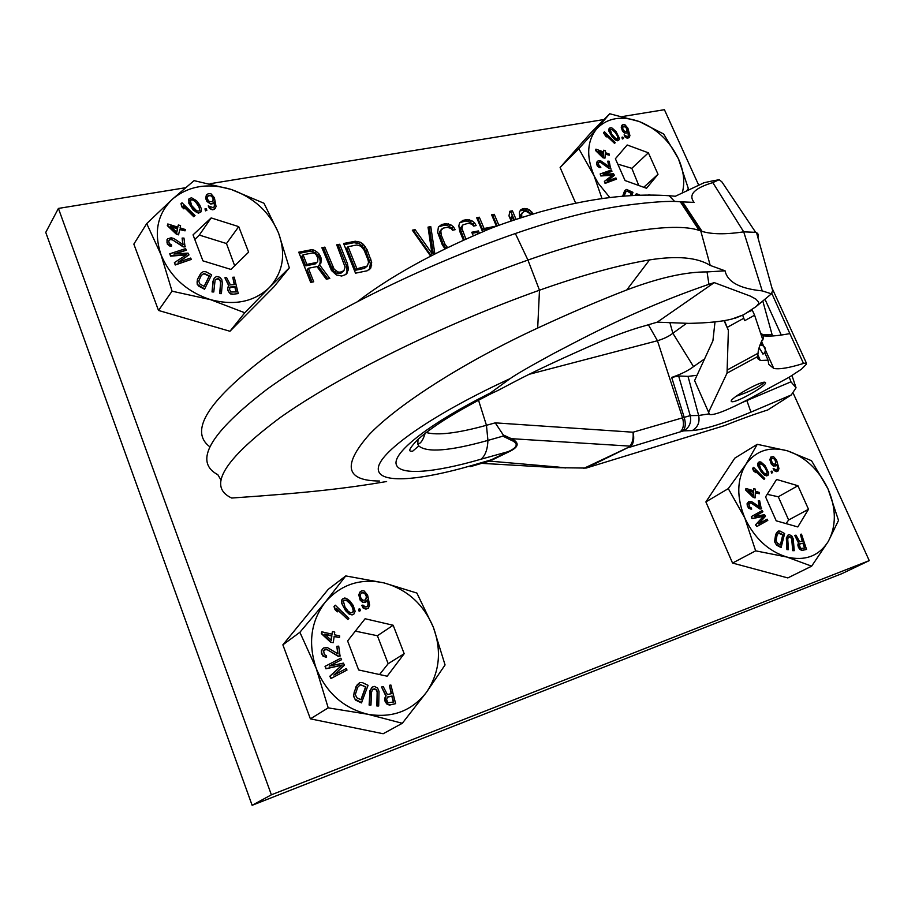 <?xml version="1.0" encoding="UTF-8"?>
<svg xmlns="http://www.w3.org/2000/svg" width="915" height="915" viewBox="0 0 915 915"><rect width="100%" height="100%" fill="white"/><g stroke="black" fill="none" stroke-linecap="round" stroke-linejoin="round"><path stroke-width="1.37" d="M470.093 466.73L473.604 464.98C417.046 481.519 375.699 484.252 378.398 467.405C380.869 450.729 434.156 413.5 510.101 378.638C515.843 374.51 530.528 366.034 554.147 353.224C578.028 340.986 632.745 310.448 708.931 284.302L714.249 282.621L750.369 296.117L755.824 299.068L758.604 302.03L758.729 303.597L756.248 306.479L771.425 293.818L762.229 290.89C739.835 288.694 727.448 282.003 725.069 270.817L707.055 271.927C685.644 271.789 658.88 277.805 626.741 289.952C599.199 300.6 569.507 313.307 537.688 328.05C464.408 361.94 398.391 404.19 369.523 434.236C342.187 465.22 345.493 480.81 379.45 481.016M386.61 481.53C345.962 488.45 308.721 492.773 231.701 498.035C207.179 486.734 223.5 459.799 280.665 417.24C339.191 375.859 441.934 324.962 539.484 290.204C581.768 275.243 618.449 265.144 649.536 259.906C677.123 255.56 697.344 257.389 710.212 265.419L725.069 270.817M482.148 463.207L489.559 461.114L557.235 466.97L556.48 467.668L481.679 463.345M556.48 467.668L586.138 468.068L724.566 425.589C740.464 419.219 754.864 414.015 767.765 409.966L791.292 394.948L796.05 387.777L792.013 375.642M757.952 237.706L758.398 234.514L756.465 232.364L743.723 231.861C725.755 234.537 711.87 234.377 702.068 231.404L699.174 230.408C673.898 221.67 607.32 231.987 527.944 260.077C429.501 294.687 326.117 346.35 267.237 389.115C209.729 433.184 193.271 461.72 217.85 474.725L220.927 479.918M711.79 181.078L719.201 179.695L712.819 182.6C694.279 188.204 688.046 194.792 694.096 202.375L680.314 201.803C670.226 200.671 651.915 201.872 625.391 205.383C594.144 209.649 557.464 219.028 515.351 233.519C421.117 266.254 322.377 315.629 264.389 357.902C207.453 401.605 189.222 431.194 209.707 446.692M358.005 301.207C390.122 276.696 431.674 253.581 482.651 231.861C493.505 226.783 512.88 220.069 540.765 211.72C569.29 204.091 616.298 192.184 669.128 195.73L675.362 196.245L704.161 182.691M557.235 466.97L565.55 467.954M483.383 462.853L491.881 459.65L473.604 464.98M492.396 459.856L510.57 450.981C519.045 446.566 519.32 442.46 511.394 438.674L510.215 439.76L502.941 436.146L487.935 440.401C450.008 451.015 426.962 452.868 418.796 445.948L417.778 444.084L418.041 439.383M489.136 460.84L510.055 450.763C518.199 446.623 518.245 442.952 510.215 439.76M510.101 378.638L490.474 392.924C487.855 394.857 488.747 394.777 493.139 392.661C506.224 387.171 517.067 377.838 603.34 340.311C620.073 333.632 633.638 328.874 644.057 326.037L657.21 322.172L714.249 282.621M510.57 450.981L481.016 459.204C433.058 473.135 397.636 475.983 396.035 463.505C394.445 451.084 431.034 422.627 490.474 392.924M503.261 434.957L495.244 422.856L633.031 432.212C633.638 438.091 632.585 442.723 629.886 446.12L511.394 438.674L503.261 434.957L502.941 436.146M789.279 377.174L790.96 381.818L796.05 387.777M704.573 358.92L693.524 366.618C688.389 370.575 681.103 374.189 671.679 377.438L678.656 375.985L690.23 415.616L633.031 432.212C634.335 438.01 633.775 442.597 631.35 445.948L586.138 468.068M631.35 445.948L583.759 468.4M686.342 323.487L672.868 333.254C669.082 336.285 663.935 338.779 657.45 340.735L529.774 374.144M756.248 306.479L743.781 314.703L732 319.026C722.267 321.542 707.878 322.995 688.846 323.372L657.21 322.172M735.317 318.157L743.781 314.703M771.219 285.377L772.637 290.455L771.425 293.818M729.93 193.889L721.935 181.936L719.201 179.695M671.679 377.438L684.088 416.977C686.044 423.668 685.541 428.392 682.579 431.148L629.692 447.241L628.845 446.829M773.209 335.931L772.066 334.593L762.847 334.89M678.656 375.985L688.011 376.374L698.66 415.49L690.23 415.616C691.557 422.41 689.418 427.499 683.814 430.862L682.579 431.148M697.036 375.31L688.011 376.374M742.717 315.389L744.684 320.673L754.601 315.218L751.924 309.339M757.586 356.587L757.494 358.268L760.331 360.521L768.062 360.144L768.76 364.364L773.758 368.448C779.42 369.534 789.336 367.864 803.496 363.438L806.321 362.946L806.229 364.364L801.449 369.203L789.176 377.232L750.083 398.483C727.722 410.149 714.226 415.49 709.582 414.495L708.576 412.23L727.036 373.137L757.586 356.587L758.043 353.27C758.18 349.793 759.702 345.081 762.595 339.122L754.601 315.218M768.062 360.144L764.711 352.595M761.417 345.024L760.662 343.274M761.417 335.599C767.925 336.686 777.407 336.022 789.839 333.586L771.711 293.143M724.406 320.547L728.386 330.304L727.036 373.137M724.039 320.616L728.386 330.304M763.087 354.082L759.118 347.7M762.973 354.139L764.803 352.447C766.267 347.975 764.665 345.493 759.988 345.012L760.079 345.001M765.558 382.676C766.793 385.684 736.426 402.932 731.76 401.696L731.234 401.33C729.392 398.654 760.354 380.972 765.02 382.264L765.558 382.676M764.551 382.23C758.787 387.171 749.305 391.86 736.095 396.287M695.732 383.122L694.599 380.583L712.911 340.803L715.004 321.874M757.586 358.623L759.061 357.651M764.803 352.824L765.478 350.937M762.206 345.012L761.371 343.182M781.296 335.05L765.112 299.56M185.471 187.735L58.411 208.426L45.75 232.387L252.128 805.303L841.869 573.671L869.25 560.621L793.248 393.301M58.411 208.426L271.378 794.803L869.25 560.621M252.128 805.303L271.378 794.803M698.568 184.876L664.416 109.697L622.726 116.491M604.014 119.533L210.061 183.721M308.378 268.267L316.945 266.551L326.289 279.201L329.789 278.48L319.438 264.664L320.936 262.994L321.165 258.122L318.9 253.764L316.384 251.511L313.628 249.989L310.86 249.841L298.759 252.185L310.677 282.415L313.708 281.786L308.378 268.267L307.177 269.708L312.072 282.129M347.517 263.84L339.671 244.259L336.72 244.831L345.092 267.077L343.891 270.749L340.197 272.201L337.955 271.961L334.204 269.284L324.848 247.13L321.863 247.702L331.482 270.52L336.503 275.026L341.718 276.021L345.916 274.466L348.329 269.845L347.517 263.84L346.27 265.27L338.447 245.712L337.178 245.963M355.306 241.228L343.605 243.493L355.512 273.185L367.212 270.771L370.815 267.981L371.684 262.365L367.098 249.726L363.369 244.385L360.43 242.258L355.306 241.228L354.059 242.681L344.051 244.625M434.877 253.958L430.782 226.6L428.026 227.137L431.937 253.444L415.113 229.642L412.322 230.18L430.633 256.131M447.618 247.645L444.987 244.168L441.213 235.052L440.813 230.546L443.237 228.109L447.321 227.309L451.244 228.498L452.445 230.225L455.155 229.688L453.451 226.76L450.638 224.701L445.811 223.683L441.728 224.484L438.388 227.092L437.667 232.479L442.254 244.728L445.022 248.903M479.38 233.245L478.408 230.935L471.751 232.261L473.341 235.841M465.918 239.135L461.892 228.361L462.876 224.918L468.423 223.191L472.289 224.369L473.49 226.074L476.155 225.559L474.45 222.654L471.671 220.618L466.925 219.6L462.91 220.378L459.627 222.951L458.838 225.708L459.753 231.392L463.459 240.233M498.915 225.364L494.226 214.304L491.618 214.808L496.376 226.074L484.092 228.51L479.323 217.198L476.681 217.713L482.64 231.872M516.026 219.303L512.4 210.782L509.815 211.285L508.98 215.906L510.993 220.607L511.817 215.986L513.59 220.126M521.825 217.404L521.676 214.053L523.483 211.8L526.034 211.296L530.929 214.133L533.045 213.721L529.602 209.97L526.731 208.643L522.659 208.792L520.784 209.798L519.388 211.96L519.651 218.102M316.418 262.514L306.857 264.412L303.059 254.793L312.621 252.929L314.383 253.272L315.892 254.347L317.917 258.076L317.677 261.576L315.218 263.955L305.656 265.865L301.859 256.257L303.059 254.793M348.055 246.695L356.827 244.98L360.979 246.204L364.193 250.298L367.99 259.711L368.528 262.319L367.373 265.956L356.919 268.781L348.055 246.695L346.808 248.148L355.661 270.2L364.422 268.404L367.373 265.956M310.86 249.841L309.659 251.305L299.205 253.329M313.628 249.989L312.427 251.453L309.659 251.305M316.384 251.511L315.183 252.975L312.427 251.453M318.9 253.764L317.688 255.216L315.183 252.975M320.159 255.582L318.946 257.024L317.688 255.216M321.165 258.122L319.953 259.574L318.946 257.024M321.428 260.135L320.216 261.587L319.953 259.574M319.747 264.332L320.216 261.587M319.438 264.664L318.226 266.105L327.799 278.892M317.677 261.576L315.218 263.955M345.893 274.477L347.082 271.275L346.27 265.27M343.891 270.749L340.929 273.219L338.962 273.619L336.72 273.391L332.98 270.714L323.635 248.583L322.32 248.846M369.283 269.696L370.403 263.783L365.84 251.156L362.123 245.826L359.172 243.699L354.059 242.681M433.447 254.69L429.467 228.029L428.197 228.281M431.937 253.444L430.599 254.85L413.809 231.072L413.054 231.221M453.2 230.077L452.101 228.19L446.989 225.273L444.484 225.113L438.605 226.84M445.754 248.548L443.649 245.575L439.326 233.966L439.475 231.964L441.671 229.07M477.722 233.954L477.047 232.341L472.186 233.302M474.187 225.936L473.089 224.072L468.034 221.19L465.563 221.018L459.856 222.677M464.271 239.867L460.542 229.779L460.68 227.801L462.876 224.918M491.835 228.098L482.72 229.917L477.962 218.616L477.127 218.776M497.211 226.016L492.853 215.723L492.064 215.871M514.276 219.886L511.005 212.2L509.609 212.463M510.181 218.719L511.817 215.986M530.94 214.133L528.195 211.376L525.324 210.038L520.143 210.793M520.258 217.907L520.269 215.448L522.454 212.635M306.857 264.412L305.656 265.865M339.671 244.259L338.447 245.712M348.295 267.111L347.048 268.53M348.329 269.845L347.082 271.275M347.38 272.796L346.133 274.214M324.848 247.13L323.635 248.583M332.694 266.825L331.47 268.267M334.204 269.284L332.98 270.714M335.965 270.989L334.73 272.418M337.955 271.961L336.72 273.391M340.197 272.201L338.962 273.619M342.176 271.789L340.929 273.219M357.982 241.377L356.736 242.83M360.43 242.258L359.172 243.699M363.369 244.385L362.123 245.826M365.348 246.695L364.09 248.137M367.098 249.726L365.84 251.156M370.895 259.128L369.626 260.546M371.684 262.365L370.403 263.783M371.73 265.075L370.461 266.482M370.815 267.981L369.534 269.399M356.919 268.781L355.661 270.2M365.691 266.986L364.422 268.404M430.782 226.6L429.467 228.029M415.113 229.642L413.809 231.072M441.728 224.484L440.401 225.902M445.811 223.683L444.484 225.113M448.327 223.855L446.989 225.273M450.638 224.701L449.299 226.131M453.451 226.76L452.101 228.19M440.813 230.546L439.475 231.964M440.653 232.536L439.326 233.966M441.213 235.052L439.875 236.47M444.987 244.168L443.649 245.575M446.463 246.512L445.113 247.919M478.408 230.935L477.047 232.341M462.91 220.378L461.549 221.796M466.925 219.6L465.563 221.018M469.395 219.76L468.034 221.19M471.671 220.618L470.31 222.036M474.45 222.654L473.089 224.072M462.029 226.382L460.68 227.801M461.892 228.361L460.542 229.779M462.452 230.855L461.091 232.261M479.323 217.198L477.962 218.616M484.092 228.51L482.72 229.917M494.226 214.304L492.853 215.723M512.4 210.782L511.005 212.2M522.659 208.792L521.253 210.198M524.364 208.471L522.957 209.867M526.731 208.643L525.324 210.038M529.602 209.97L528.195 211.376M531.878 212.051L530.46 213.458M521.676 214.053L520.269 215.448M521.573 215.974L520.166 217.381M682.293 192.848C685.083 182.279 683.802 170.945 678.461 158.844C669.894 141.162 656.856 128.74 639.333 121.558L609.745 113.757L590.896 132.755L560.117 167.479L575.695 203.222M686.845 190.606L688.32 188.49L678.461 158.844L663.649 133.99L639.333 121.558C621.651 115.439 607.491 117.795 596.843 128.626L578.829 148.688L598.284 183.32L609.79 197.514M609.745 113.757L596.843 128.626C587.19 140.567 586.115 155.882 593.641 174.559L601.99 198.578M560.117 167.479L578.829 148.688M646.516 188.273L658.022 174.285L648.369 152.805L627.175 144.982L615.383 158.753L625.071 180.552L646.516 188.273M639.802 195.009L636.657 193.808L634.976 195.227M631.933 195.398L632.94 192.322L626.603 189.439L624.533 191.018L622.669 196.107M603.797 174.227L611.712 171.414L611.369 169.984L600.16 173.953L601.132 175.669L612.787 174.959L604.392 181.387L605.364 183.114L616.561 179.088L615.921 177.945L607.102 181.101L614.4 175.291L613.53 173.77L603.202 174.25L612.021 171.116M600.16 173.953L600.823 175.966L612.398 175.245M604.392 181.387L605.067 183.4L616.561 179.088M607.217 181.067L614.4 175.291M604.46 131.783L603.477 132.767L606.233 136.941L605.616 134.322L614.548 143.381L615.223 142.694L604.46 131.783L603.786 132.469L604.701 134.78L606.542 136.644M606.016 135.34L614.548 143.381M609.893 127.928L608.91 128.958L608.887 131.154L612.226 136.987L615.052 139.823L617.316 140.784L619.341 139.56L619.489 138.382L616.024 131.543L612.215 128.146L610.946 127.734L609.218 128.66L610.053 132.927L615.349 139.537L618.666 140.292M598.536 162.424L600.926 162.618L609.196 168.532L610.591 168.612L609.173 161.223L607.789 161.143L609.127 166.667L600.892 160.948L598.101 160.788L596.809 163.442L597.609 165.638L599.668 167.319L600.823 167.571L600.595 166.587L598.959 165.524L598.296 162.744L600.011 161.875L609.504 168.246L610.888 168.314M607.789 161.143L608.669 166.336M597.175 161.52L596.511 163.739L597.312 165.935L599.359 167.605L600.823 167.571M595.951 149.145L595.574 150.54L602.962 157.803L604.975 158.135L605.295 153.743L609.287 155.218L609.367 154.12L605.375 152.633L605.513 150.815L603.797 150.174L603.671 152.004L595.951 149.145L595.871 150.243L603.271 157.506L604.975 158.135M605.273 154.132L609.287 155.218M603.797 150.174L603.397 151.901M621.948 137.284L622.349 138.988L623.481 138.485L622.772 137.078L621.948 137.284L622.658 138.691L623.481 138.485M624.099 134.86L625.151 137.136L627.313 138.245L629.143 137.627L629.932 135.603L627.896 128.191L625.002 124.817L623.126 124.566L621.697 125.732L621.994 129.45L624.888 132.835L626.775 133.087L628.285 131.623L628.502 136.209L626.981 136.518L624.099 134.86L626.638 137.685L629.143 137.627M622.314 124.863L621.216 127.174L622.509 131.165L624.579 133.133L627.576 132.778M628.022 132.046L628.296 136.346M625.837 191.692L627.713 191.441L631.041 193.42L630.355 195.501M598.822 151.741L603.282 153.4L603.099 155.962M610.591 129.541L612.238 129.724L615.189 132.481L617.465 135.969L617.659 138.977M622.852 126.442L625.7 127.094L626.969 129.358L626.729 131.497M658.022 174.285L643.76 187.278M617.762 164.117L631.83 168.326L638.784 185.482M648.369 152.805L631.83 168.326M649.856 194.826L648.758 194.804M635.902 194.163L635.124 195.215M625.54 189.977L622.932 196.084M624.213 195.97L625.871 191.635L627.198 190.961L631.35 193.134L630.584 195.49M603.362 156.225L598.158 151.089L603.591 153.102L603.362 156.225M611.758 134.196L610.294 129.896L612.535 129.415L616.79 134.025L618.265 138.325L616.024 138.805L611.758 134.196M627.278 129.061L626.935 131.36L624.602 131.405L622.795 129.141L622.955 126.281L625.288 126.236L626.969 129.358M757.254 444.313L734.837 458.118L705.888 501.912L732.549 563.057L787.826 577.925L811.639 566.168L828.269 541.486L838.529 520.395L827.961 488.804C818.639 469.509 805.154 456.86 787.483 450.843C769.709 446.062 755.813 450.603 745.794 464.488L728.283 488.621L744.81 517.981C754.418 538.226 768.428 551.242 786.843 557.041C805.143 561.25 818.959 556.068 828.269 541.486C836.436 526.045 836.333 508.488 827.961 488.804L811.525 460.714L787.483 450.843L757.254 444.313L745.794 464.488C736.792 479.54 736.461 497.371 744.81 517.981L755.641 550.841L786.843 557.041L811.639 566.168M732.549 563.057L755.641 550.841M705.888 501.912L728.283 488.621M797.811 526.937L808.505 509.278L797.926 485.728L776.595 479.449L765.581 496.879L776.206 520.818L797.811 526.937M794.723 535.412L798.44 542.789L797.834 544.974L798.418 547.296L799.882 549.446L801.917 550.441L806.55 549.435L801.471 534.154L800.408 534.36L802.672 541.177L799.664 541.749L795.97 535.172L794.723 535.412L798.806 542.595L798.36 545.798L800.259 549.252L802.295 550.258L806.55 549.435M800.408 534.36L802.261 541.257M788.387 534.795L786.317 537.883L786.923 549.618L788.456 549.64L787.758 539.495L788.181 537.322L789.462 536.602L791.029 537.208L792.104 539.015L793.088 550.475L794.243 550.681L793.236 538.901L791.898 536.087L789.336 534.646L787.666 535.298L786.683 537.688L787.289 549.423L788.456 549.64M788.581 536.922L790.652 537.402L791.727 539.21L792.71 550.67L794.243 550.681M778.23 531.055L775.657 534.349L774.57 541.726L776.549 545.134L781.09 547.593L784.647 533.559L780.129 531.1L778.23 531.055L776.549 532.782L774.982 538.569L774.936 541.531L776.034 544.128L781.456 547.399M754.337 516.552L762.916 511.782L762.218 510.559L751.307 516.609L752.347 518.462L763.853 516.117L755.847 524.65L756.899 526.514L767.799 520.395L767.102 519.171L758.535 523.963L765.478 516.289L764.551 514.653L754.337 516.552L762.916 511.782M751.307 516.609L751.993 518.668L763.487 516.323L755.493 524.855L756.899 526.514M767.102 519.171L758.535 523.963M753.56 467.313L752.565 468.411L753.583 470.962L755.847 472.655L754.818 470.104L764.094 479.414L764.734 478.522L753.56 467.313L752.919 468.194L753.937 470.745L755.847 472.655M755.207 471.065L764.094 479.414M758.752 462.178L757.757 463.31L757.826 465.849L761.417 472.151L764.345 475.068L766.633 475.88L768.028 475.297L768.749 472.986L764.986 465.541L761.063 462.109L759.782 461.812L758.112 463.093L759.153 467.908L764.7 474.862L768.028 475.297M749.74 502.895L751.444 503.239L759.93 508.992L761.303 508.9L759.633 500.711L758.261 500.802L759.839 507.013L751.409 501.477L748.642 501.66L747.486 504.897L748.39 507.333L750.506 509.003L751.673 509.14L751.387 508.031L749.717 507.013L748.928 503.891L750.586 502.655L760.296 508.786L761.669 508.694M758.261 500.802L759.336 506.658M748.642 501.66L747.063 503.753L747.349 505.995L748.802 508.385L751.673 509.14M745.954 488.473L745.565 489.971L753.239 497.394L754.967 497.909L755.435 492.567L759.45 493.757L759.473 492.476L755.458 491.286L755.504 489.159L753.777 488.644L753.743 490.783L745.954 488.473L745.931 489.765L753.605 497.188L755.332 497.703M755.424 492.888L759.45 493.757M753.777 488.644L753.388 490.68M771.128 471.408L771.528 473.147L772.695 472.586L771.928 471.065L771.128 471.408L771.894 472.941L772.695 472.586M773.129 468.331L774.216 470.653L776.412 471.648L778.265 470.87L778.939 468.434L776.572 460.142L773.552 456.619L770.899 457.02L770.373 461.08L771.665 463.882L773.827 465.884L775.703 465.929L777.121 464.054L777.556 469.315L776.069 469.875L773.129 468.331L775.783 471.259L778.265 470.87M770.899 457.02L769.847 459.662L771.311 464.099L773.461 466.101L776.48 465.483M776.869 464.603L777.556 467.805L776.972 469.738M799.802 543.91L802.947 543.316L804.537 548.096M778.139 533.102L782.748 534.898L780.438 544.848M748.699 490.897L753.354 492.27L753.285 495.358M759.656 463.699L762.813 465.003L765.512 468.526L767.193 472.415L766.747 473.981M771.814 458.369L773.541 458.438L774.948 459.89L775.783 462.418L775.188 464.34M808.505 509.278L788.639 519.995L786.065 523.609M767.193 494.329L778.288 496.776L788.639 519.995M797.926 485.728L778.288 496.776M799.95 543.762L803.324 543.133L804.948 548.016L800.934 548.428L799.538 545.923L799.95 543.762M780.735 545.008L777.327 543.167L776.034 540.468L777.155 534.772L778.905 532.736L783.114 534.703L780.735 545.008M753.628 495.69L748.241 490.44L753.708 492.064L753.628 495.69M760.891 469.155L759.244 464.385L760.628 463.31L763.167 464.797L766.919 470.093L767.033 473.901L765.34 473.924L763.602 472.689L760.891 469.155M776 461.229L775.348 464.317L772.729 463.722L771.231 460.291L772.02 458.175L774.639 458.781L775.645 461.446M146.72 223.592L133.842 244.099L158.512 310.448L229.951 331.264L273.951 286.818L289.323 267.855L278.515 232.925C269.559 211.994 253.764 197.491 231.129 189.416C208.105 182.588 188.524 185.848 172.397 199.184L146.72 223.592L161.006 254.69C170.213 276.776 186.729 291.759 210.542 299.663C234.492 305.885 254.061 301.87 269.273 287.63L289.323 267.855M244.785 312.77L269.273 287.63C283.09 272.407 286.166 254.176 278.515 232.925L263.989 203.256L231.129 189.416L194.083 180.632L172.397 199.184C157.403 213.858 153.606 232.353 161.006 254.69L172.054 291.187L210.542 299.663L244.785 312.77L229.951 331.264M158.512 310.448L172.054 291.187M230.935 269.422L248.617 252.163L238.724 226.634L211.159 217.919L193.042 234.869L202.936 260.855L230.935 269.422M234.251 284.611L232.765 277.268L234.56 284.588L230.386 284.874L226.623 277.668L224.907 277.783L228.819 285.926M224.907 277.783L229.07 285.674L227.629 288.202L227.984 290.673L229.562 293.063L232.124 294.31L238.255 293.589L234.24 277.165L232.765 277.268M214.259 278.091L212.989 281.305L212.028 291.931L213.778 291.965L215.117 280.024L217.576 278.492L219.577 279.281L220.687 281.271L219.886 293.315L221.407 293.646L222.334 283.032L221.853 279.796L220.012 277.291L216.466 276.502L214.259 278.091L213.218 280.997L212.257 291.633L213.778 291.965M215.528 279.395L218.365 279.018L220.046 280.436L220.595 282.998L219.657 293.612L221.407 293.646M200.854 273.208L197.434 279.372L197.16 284.165L198.852 286.212L204.525 289.231L211.639 274.843L206.001 271.812L203.45 271.572L200.854 273.208L197.663 279.075L197.034 282.152L198.04 284.965L204.754 288.923M174.799 253.97L186.145 250.275L185.654 248.606L169.744 253.787L170.819 255.823L186.809 254.564L174.388 262.628L175.463 264.675L191.349 259.414L190.629 258.064L178.139 262.193L188.97 254.908L188.021 253.112L173.861 254.038L186.363 249.955M169.744 253.787L170.602 256.143L186.294 254.896M174.388 262.628L175.245 264.984L191.349 259.414M178.631 262.022L188.97 254.908M181.01 203.633L181.696 206.721L183.915 208.894L183.217 205.818L194.003 216.432L195.032 215.585L182.039 202.787L181.01 203.633L181.913 206.39L184.121 208.574M183.48 206.607L193.786 216.764L195.032 215.585M188.97 198.887L188.822 203.29L193.328 210.221L198.395 213.184L200.865 212.006L201.449 209.043L199.71 204.926L196.508 200.694L191.464 197.732L188.97 198.887L188.582 200.305L190.343 205.646L195.673 211.777L198.612 212.852L201.094 211.685M168.898 240.428L170.43 239.49L172.763 240.027L183.149 246.878L185.024 246.924L183.984 238.106L182.108 238.06L183.092 244.671L173.942 238.552L171.197 237.774L167.582 238.861L166.919 242.155L168.44 244.797L171.643 246.055L171.471 244.865L169.401 243.63L168.715 241.48L169.572 239.616L171.402 239.192L183.366 246.57L185.242 246.604M182.108 238.06L182.794 244.477M166.965 239.787L167.331 244.145L169.881 246.101L171.643 246.055M167.8 223.969L167.308 225.628L176.286 234.137L178.528 234.846L179.843 229.208L185.047 230.855L185.322 229.528L180.118 227.881L180.575 225.673L178.345 224.964L177.887 227.172L167.8 223.969L167.525 225.296L176.492 233.817L178.734 234.526M179.763 229.573L185.047 230.855M178.345 224.964L177.75 227.126M204.971 208.872L205.509 210.85L206.87 210.256L206.115 208.597L204.971 208.872L205.726 210.53L206.87 210.256M208.254 205.886L209.592 208.551L212.36 209.81L214.465 209.375L216.066 206.596L214.407 197.766L210.999 193.797L208.483 193.545L206.367 194.987L206.207 199.447L209.638 203.427L212.154 203.668L214.419 201.872L214.842 205.612L213.389 207.739L208.254 205.886L211.274 209.192L213.55 209.444L215.666 207.98M206.367 194.987L205.669 198.418L206.893 201.449L210.713 204.045L213.069 203.61L214.202 202.192L214.396 206.916M229.654 287.63L234.835 286.99L236.047 291.965M201.266 275.392L203.816 273.711L209.135 276.181L204.159 286.338M171.128 226.828L177.396 228.819L176.698 232.147M190.217 200.488L192.104 199.699L195.261 201.506L199.321 207.385L199.619 210.416M207.408 196.393L210.13 195.513L211.834 196.473L213.058 198.475L213.001 201.14M194.815 239.501L199.31 235.075L226.474 243.539L234.663 265.773M211.159 217.919L199.31 235.075M238.724 226.634L226.474 243.539M232.124 294.31L238.255 293.589M230.809 294.047L232.353 294.001M229.562 293.063L231.038 293.738M228.487 291.713L229.791 292.754M227.984 290.673L228.716 291.405M227.641 289.266L228.212 290.375M227.629 288.202L227.869 288.968M228.258 286.441L227.858 287.893M230.397 287.013L235.064 286.692L236.356 291.942L230.855 291.965L229.436 289.22L230.168 287.31M204.217 286.361L199.962 284.096L198.727 281.157L201.3 275.335L204.034 273.402L209.363 275.873L204.217 286.361M176.824 232.261L170.51 226.245L177.613 228.498L176.824 232.261M191.59 205.463L190.251 200.339L191.075 199.55L193.374 199.699L198.464 205.109L199.813 210.233L198.99 211.022L196.702 210.873L191.59 205.463M213.447 198.83L212.635 201.597L209.466 201.712L207.35 199.058L207.431 196.313L208.643 195.25L211.159 195.501L212.783 197.148L213.218 199.15M345.756 575.924L328.199 589.374L282.872 644.846L310.391 718.847L383.156 733.739L402.291 723.296L426.447 692.323L445.067 664.931L433.355 627.267C423.473 604.083 407.003 589.283 383.945 582.889C360.544 577.971 341.009 584.365 325.34 602.059L299.88 632.288L316.201 668.385C326.392 692.964 343.651 708.267 367.944 714.283C392.306 718.321 411.807 711.001 426.447 692.323C439.646 672.697 441.956 651.011 433.355 627.267L416.874 593.057L383.945 582.889L345.756 575.924L325.34 602.059C310.86 621.171 307.817 643.279 316.201 668.385L328.199 707.867L367.944 714.283L402.291 723.296M310.391 718.847L328.199 707.867M282.872 644.846L299.88 632.288M387.171 676.208L404.19 653.699L393.164 625.254L365.096 618.746L347.609 640.946L358.657 669.963L387.171 676.208M381.544 686.993L385.775 695.835L384.643 698.591L385.101 701.428L386.793 704.001L389.424 705.11L395.635 703.658L390.888 685.015L389.424 685.335L391.529 693.65L387.354 694.542L383.271 686.627L381.544 686.993L386.073 695.652L384.998 699.655L387.102 703.829L389.721 704.939L395.635 703.658M389.424 685.335L391.208 693.719M373 686.627L369.969 690.516L369.111 705.053L370.964 705.065L371.479 692.518L372.359 689.784L374.212 688.801L376.248 689.464L377.449 691.637L377.152 705.808L378.696 705.991L379.004 691.42L377.598 688.011L374.304 686.387L371.947 687.302L370.266 690.333L369.408 704.882L370.964 705.065M373 689.224L375.951 689.636L377.152 691.809L376.854 705.98L378.696 705.991M359.698 682.624L355.946 686.788L353.407 696.029L355.615 700.135L361.459 702.903L368.082 685.335L362.283 682.567L359.698 682.624L357.159 684.877L354.197 692.163L353.693 695.857L354.826 699.014L361.745 702.731M329.32 666.086L341.604 659.669L340.826 658.182L325.031 666.372L326.197 668.613L342.244 664.988L330.086 676.082L331.253 678.324L347.014 670.055L346.236 668.568L333.838 675.064L344.429 665.102L343.4 663.123L329.194 666.109L341.604 659.669M325.031 666.372L325.923 668.796L341.97 665.171L329.8 676.265L330.967 678.507L347.014 670.055M335.267 605.181L333.986 606.519L335.016 609.607L337.338 611.861L336.583 608.555L347.872 619.512L348.867 618.38L335.267 605.181L334.272 606.313L335.29 609.401L337.612 611.655M336.823 609.264L347.872 619.512M343.079 598.536L341.798 599.92L341.535 603.042L345.515 610.625L349.072 614.057L352.069 614.926L353.808 614.205L355.134 611.312L353.133 605.33L349.736 600.812L346.236 598.33L344.532 598.033L342.084 599.714L341.81 602.836L342.805 605.604L345.801 610.419L349.358 613.862L352.355 614.72L353.808 614.205M324.253 649.867L327.421 649.673L338.161 656.295L340.06 656.101L338.71 646.139L336.823 646.333L338.081 653.928L327.387 647.58L323.578 647.969L322.229 649.215L321.531 652.063L322.4 655.026L325.054 656.97L326.621 657.084L326.403 655.712L324.265 654.557L323.647 650.737L326.095 649.101L338.447 656.112L340.334 655.906M336.823 646.333L337.738 653.71M323.578 647.969L321.371 650.576L321.428 653.344L323.064 656.227L326.621 657.084M321.84 631.808L321.325 633.592L330.715 642.33L333.277 642.662L334.169 636.302L339.476 637.538L339.694 635.948L334.387 634.724L334.764 632.082L332.488 631.556L332.111 634.187L321.84 631.808L321.611 633.397L331.001 642.136L333.277 642.662M334.135 636.565L339.476 637.538M332.488 631.556L331.871 634.141M358.577 609.23L359.126 611.266L360.544 610.591L359.721 608.761L358.577 609.23L359.412 611.06L360.544 610.591M361.757 605.307L363.129 608.04L365.966 609.138L368.356 608.155L369.626 605.101L367.59 595.024L363.998 590.85L361.459 590.896L359.401 592.863L359.423 598.067L363.038 602.253L365.577 602.207L367.784 599.805L368.356 604.117L367.624 606.268L365.52 607.045L362.981 605.089L361.757 605.307L364.925 608.772L368.356 608.155M360.327 591.49L358.76 594.727L360.121 600.114L362.752 602.459L366.709 601.601M367.544 600.206L368.07 604.323L366.938 606.794M387.297 697.184L391.837 696.201L393.324 702.057M359.263 685.186L361.185 684.958L365.543 687.039L360.91 699.712M325.031 634.45L331.607 635.971L331.036 640.077M344.097 600.366L346.259 600.286L350.01 603.58L352.767 608.052L353.327 610.614L352.492 612.593M361.448 593.057L363.118 592.771L364.879 593.663L366.377 596.603L365.691 599.931L362.798 600.286L360.556 597.472L360.521 594.27L361.7 592.851L363.404 592.554L365.943 594.521L366.709 597.587L365.337 600.24M404.19 653.699L388.166 663.707L379.553 674.538M355.34 631.133L377.403 635.742L388.166 663.707M393.164 625.254L377.403 635.742M387.457 697.036L392.135 696.029L393.656 701.988L388.132 702.766L386.588 699.735L387.457 697.036M361.105 699.803L356.724 697.733L355.352 694.462L357.696 687.302L360.373 684.683L365.828 686.856L361.105 699.803M331.264 640.283L324.653 634.106L331.893 635.776L331.264 640.283M344.989 607.034L343.422 601.246L344.223 600.206L346.533 600.08L348.718 601.521L351.886 605.707L353.453 611.495L352.664 612.535L350.353 612.673L348.169 611.231L344.989 607.034M537.688 328.05L539.484 290.204L527.944 260.077L515.351 233.519M707.055 271.927L708.931 284.302M626.741 289.952L649.536 259.906M681.606 201.963L700.764 230.957L710.212 265.419M674.641 201.449L669.128 195.73M791.292 394.948L750.94 412.127C723.994 423.416 704.447 429.57 692.3 430.565L683.814 430.862M481.016 459.204C485.282 455.681 487.581 449.414 487.935 440.401L486.448 425.292C457.511 433.264 437.45 435.666 426.241 432.509M495.244 422.856L486.448 425.292L478.522 400.175M712.819 182.6L743.723 231.861L762.229 290.89M790.96 381.818L742.991 402.211M750.94 412.127L746.754 400.255M708.519 413.969L698.66 415.49C699.975 422.215 697.859 427.236 692.3 430.565M680.074 431.937C683.505 429.032 684.294 424.217 682.453 417.492L657.45 340.735L648.403 324.825M693.524 366.618L672.868 333.254L670.077 323.304M685.106 207.259L684.134 207.591M789.839 333.586L803.496 363.438M743.838 318.237L727.288 327.341M727.631 369.751L758.043 353.27M747.155 312.484L752.324 310.208M694.599 380.583L708.576 412.23M680.314 201.803L699.174 230.408M483.372 462.853L470.733 466.547M425.109 433.39C423.107 440.012 420.74 443.546 418.018 444.004L417.778 444.084M418.796 445.948L412.562 451.267C410.32 451.004 405.997 452.456 416.382 440.95C430.233 427.728 455.819 411.624 493.139 392.661M702.068 231.404L682.739 202.101M714.684 180.438L703.292 182.874M721.924 181.936L755.39 231.93M772.637 290.455L756.465 232.364M772.066 334.593L762.916 301.424M761.532 341.421L773.77 368.436M757.894 354.757L760.331 360.521M758.444 350.491L758.867 348.604M761.44 341.489L762.687 340.14C764.105 337.063 763.373 334.627 760.491 332.831M731.76 401.696L731.325 400.724M806.321 362.946L771.871 287.71"/></g></svg>
